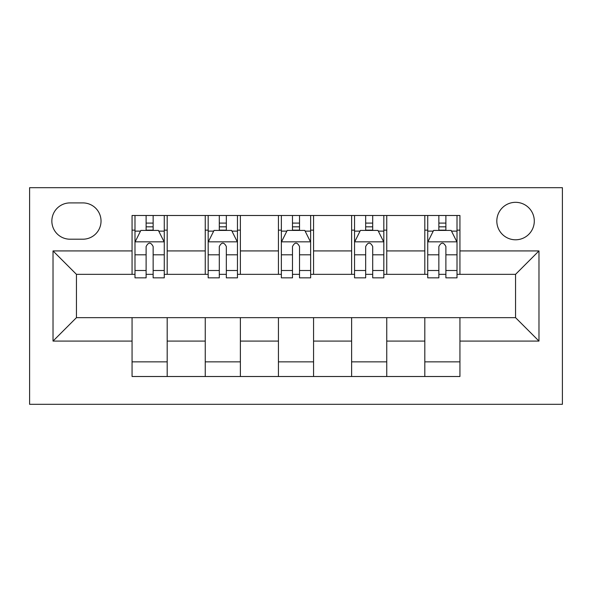 <?xml version="1.0" encoding="UTF-8"?>
<svg xmlns="http://www.w3.org/2000/svg" width="592" height="592" viewBox="0 0 592 592"><rect width="100%" height="100%" fill="white"/><g stroke="black" fill="none" stroke-linecap="round" stroke-linejoin="round"><path stroke-width="0.89" d="M515.558 202.323A18.737 18.737 0 0 0 496.821 221.06A18.737 18.737 0 0 0 515.558 239.79A18.737 18.737 0 0 0 534.295 221.06A18.737 18.737 0 0 0 515.558 202.323M29.6 404.314L562.4 404.314L562.4 187.686L29.6 187.686L29.6 404.314M69.997 239.205L82.88 239.205A18.152 18.152 0 0 0 101.032 221.06A18.152 18.152 0 0 0 82.88 202.908L69.997 202.908A18.152 18.152 0 0 0 51.852 221.06A18.152 18.152 0 0 0 69.997 239.205M132.06 341.081L53.021 341.081L53.021 250.919L132.06 250.919L132.06 274.34L76.442 274.34L76.442 317.66L132.06 317.66L132.06 376.505L459.94 376.505L459.94 317.66L515.558 317.66L515.558 274.34L459.94 274.34L459.94 250.919L538.979 250.919L538.979 341.081L459.94 341.081M459.94 250.919L459.94 215.495L132.06 215.495L132.06 250.919M424.812 215.495L424.812 274.34L427.735 274.34M438.857 274.34L445.887 274.34M457.009 274.34L459.94 274.34M424.812 274.34L383.823 274.34M351.618 215.495L351.618 274.34L354.549 274.34M365.671 274.34L372.701 274.34M351.618 274.34L310.637 274.34M278.432 215.495L278.432 274.34L281.363 274.34M292.485 274.34L299.515 274.34M278.432 274.34L237.451 274.34M205.246 215.495L205.246 274.34L208.177 274.34M219.299 274.34L226.329 274.34M205.246 274.34L164.265 274.34M132.06 274.34L134.991 274.34M146.113 274.34L153.143 274.34M132.06 317.66L167.188 317.66L167.188 376.505M459.94 317.66L167.188 317.66M167.188 215.495L167.188 274.34M132.06 230.133L134.991 230.133M146.113 230.133L153.143 230.133M164.265 230.133L167.188 230.133M132.06 361.867L167.188 361.867M205.246 317.66L205.246 376.505M240.382 215.495L240.382 274.34M205.246 230.133L208.177 230.133M219.299 230.133L226.329 230.133M237.451 230.133L240.382 230.133M240.382 317.66L240.382 376.505M205.246 361.867L240.382 361.867M278.432 317.66L278.432 376.505M313.568 317.66L313.568 376.505M278.432 361.867L313.568 361.867M313.568 215.495L313.568 274.34M278.432 230.133L281.363 230.133M292.485 230.133L299.515 230.133M310.637 230.133L313.568 230.133M351.618 317.66L351.618 376.505M386.754 317.66L386.754 376.505M351.618 361.867L386.754 361.867M386.754 215.495L386.754 274.34M351.618 230.133L354.549 230.133M365.671 230.133L372.701 230.133M383.823 230.133L386.754 230.133M424.812 317.66L424.812 376.505M424.812 361.867L459.94 361.867M424.812 230.133L427.735 230.133M438.857 230.133L445.887 230.133M457.009 230.133L459.94 230.133M76.442 274.34L53.021 250.919M76.442 317.66L53.021 341.081M538.979 250.919L515.558 274.34M538.979 341.081L515.558 317.66M153.143 223.103L146.113 223.103M164.265 270.507L153.143 270.507L153.143 277.848L164.265 277.848L164.265 242.135L158.412 230.421L140.844 230.421L134.991 242.135L134.991 277.848L146.113 277.848L146.113 270.507L134.991 270.507M134.991 242.135L134.991 215.495M164.265 242.135L164.265 215.495M146.113 230.421L146.113 215.495M153.143 215.495L153.143 230.421M153.143 270.507L153.143 246.524C150.797 242.017 148.459 242.017 146.113 246.524L146.113 270.507M226.329 223.103L219.299 223.103M237.451 270.507L226.329 270.507L226.329 277.848L237.451 277.848L237.451 242.135L231.598 230.421L214.03 230.421L208.177 242.135L208.177 277.848L219.299 277.848L219.299 270.507L208.177 270.507M208.177 242.135L208.177 215.495M237.451 242.135L237.451 215.495M219.299 230.421L219.299 215.495M226.329 215.495L226.329 230.421M226.329 270.507L226.329 246.524C223.991 242.017 221.645 242.017 219.299 246.524L219.299 270.507M299.515 223.103L292.485 223.103M310.637 270.507L299.515 270.507L299.515 277.848L310.637 277.848L310.637 242.135L304.784 230.421L287.216 230.421L281.363 242.135L281.363 277.848L292.485 277.848L292.485 270.507L281.363 270.507M281.363 242.135L281.363 215.495M310.637 242.135L310.637 215.495M292.485 230.421L292.485 215.495M299.515 215.495L299.515 230.421M299.515 270.507L299.515 246.524C297.177 242.017 294.831 242.017 292.485 246.524L292.485 270.507M372.701 223.103L365.671 223.103M383.823 270.507L372.701 270.507L372.701 277.848L383.823 277.848L383.823 242.135L377.97 230.421L360.402 230.421L354.549 242.135L354.549 277.848L365.671 277.848L365.671 270.507L354.549 270.507M354.549 242.135L354.549 215.495M383.823 242.135L383.823 215.495M365.671 230.421L365.671 215.495M372.701 215.495L372.701 230.421M372.701 270.507L372.701 246.524C370.363 242.017 368.017 242.017 365.671 246.524L365.671 270.507M445.887 223.103L438.857 223.103M457.009 270.507L445.887 270.507L445.887 277.848L457.009 277.848L457.009 242.135L451.156 230.421L433.588 230.421L427.735 242.135L427.735 277.848L438.857 277.848L438.857 270.507L427.735 270.507M427.735 242.135L427.735 215.495M457.009 242.135L457.009 215.495M438.857 230.421L438.857 215.495M445.887 215.495L445.887 230.421M445.887 270.507L445.887 246.524C443.549 242.017 441.203 242.017 438.857 246.524L438.857 270.507M205.246 341.081L167.188 341.081M205.246 250.919L167.188 250.919M278.432 250.919L240.382 250.919M278.432 341.081L240.382 341.081M351.618 250.919L313.568 250.919M351.618 341.081L313.568 341.081M424.812 250.919L386.754 250.919M424.812 341.081L386.754 341.081M164.117 241.839L135.139 241.839M134.991 231.124L140.489 231.124M158.76 231.124L164.265 231.124M146.113 254.812L134.991 254.812M164.265 254.812L153.143 254.812M153.143 226.832L146.113 226.832M237.303 241.839L208.325 241.839M208.177 231.124L213.682 231.124M231.946 231.124L237.451 231.124M219.299 254.812L208.177 254.812M237.451 254.812L226.329 254.812M226.329 226.832L219.299 226.832M310.489 241.839L281.511 241.839M281.363 231.124L286.868 231.124M305.132 231.124L310.637 231.124M292.485 254.812L281.363 254.812M310.637 254.812L299.515 254.812M299.515 226.832L292.485 226.832M383.675 241.839L354.697 241.839M354.549 231.124L360.054 231.124M378.318 231.124L383.823 231.124M365.671 254.812L354.549 254.812M383.823 254.812L372.701 254.812M372.701 226.832L365.671 226.832M456.861 241.839L427.883 241.839M427.735 231.124L433.24 231.124M451.511 231.124L457.009 231.124M438.857 254.812L427.735 254.812M457.009 254.812L445.887 254.812M445.887 226.832L438.857 226.832"/></g></svg>
